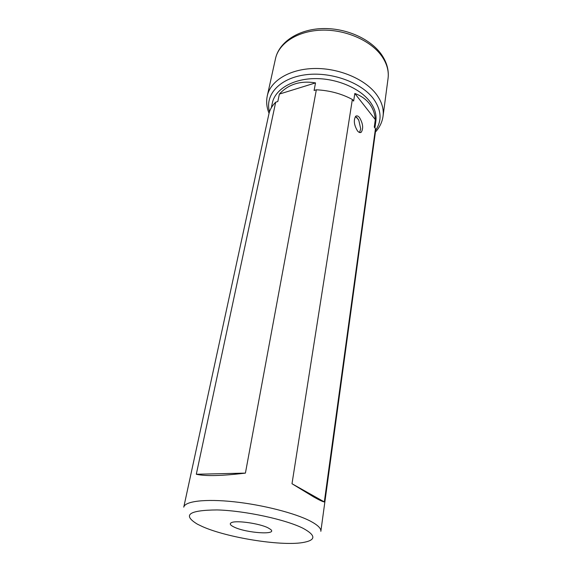 <?xml version="1.0" encoding="UTF-8"?>
<svg xmlns="http://www.w3.org/2000/svg" width="572" height="572" viewBox="0 0 572 572"><rect width="100%" height="100%" fill="white"/><g stroke="black" fill="none" stroke-linecap="round" stroke-linejoin="round"><path stroke-width="0.86" d="M359.516 117.589C358.101 115.894 356.835 115.451 355.705 116.252C353.403 120.156 354.011 125.053 357.514 130.931C358.916 132.568 360.167 132.99 361.261 132.203C363.563 128.343 362.984 123.473 359.516 117.589M358.422 119.426L355.441 116.502M359.531 132.489L360.71 128.886L358.823 120.377L356.642 117.203M234.255 527.141C230.066 525.16 229.193 523.63 231.639 522.543C236.644 520.213 259.495 523.487 267.903 527.777L270.606 529.415C277.971 535.206 246.468 533.104 234.255 527.141M303.339 528.442C316.387 535.671 316.001 540.411 302.188 542.656C279.801 546.138 226.698 537.516 202.324 526.54L197.426 524.181C182.182 514.95 188.731 510.203 217.081 509.931C244.909 510.66 286.164 519.598 303.339 528.442M275.697 102.188L196.303 474.252C205.327 476.34 221.7 475.954 245.417 473.108L316.337 89.804L314.099 90.49L315.515 82.897C300.529 80.43 288.488 84.163 279.386 94.087L277.806 101.537L275.697 102.188C272.093 105.763 269.827 109.724 268.876 114.071L183.769 507.157C184.849 501.236 205.133 498.684 233.998 501.78C262.805 504.847 295.309 513.198 310.496 521.185C317.76 525.039 321.214 528.421 320.849 531.331L375.318 132.84L375.468 128.621L324.331 501.923C323.001 501.83 319.541 500.228 313.949 497.097L291.999 483.733L352.352 99.464L353.639 101.087L354.826 93.479C361.003 95.731 365.865 99.142 369.419 103.704C372.923 108.294 374.882 113.599 375.311 119.627L374.274 127.12L375.468 128.621M271.307 107.808L272.379 102.831C275.132 89.539 292.135 79.086 314.071 78.614C335.986 78.092 359.43 87.866 369.755 101.401C374.696 107.965 376.733 114.529 375.868 121.085L374.925 127.935M316.337 89.804C329.465 90.433 341.47 93.658 352.352 99.464M315.515 82.897L279.386 94.087M245.417 473.108L196.303 474.252M354.826 93.479L375.311 119.627M291.999 483.733L324.331 501.923M269.519 111.762C264.657 95.188 279.172 78.486 304.683 74.889C330.108 71.157 360.989 82.075 373.409 98.699C381.495 110.11 382.196 120.692 375.504 130.452M269.062 113.306C266.652 107.5 266.066 101.659 267.303 95.789C270.456 80.852 289.525 69.026 314.15 68.504C338.738 67.925 364.972 79.036 376.369 94.316C381.753 101.623 383.984 108.923 383.047 116.202L388.052 78.507C389.067 70.392 386.901 62.434 381.567 54.626C370.413 38.581 345.366 27.642 321.721 28.6C298.083 29.501 279.057 42.171 275.49 58.659C278.757 43.258 297.469 30.938 321.421 30.159C345.345 29.329 370.742 40.469 381.717 56.056C386.901 63.521 389.01 71.007 388.052 78.507M361.261 132.203L359.867 132.575M375.404 132.06C379.651 127.427 382.203 122.136 383.047 116.202M267.303 95.789L275.49 58.659"/></g></svg>
